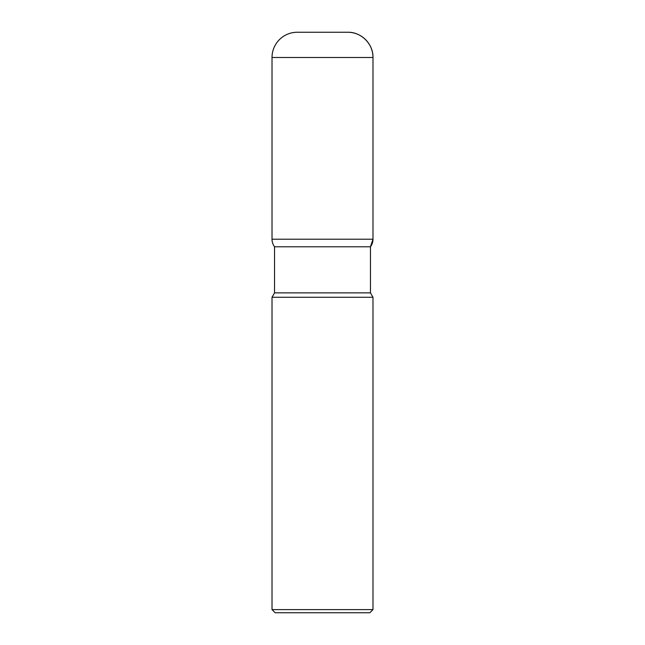 <?xml version="1.0" encoding="UTF-8"?>
<svg xmlns="http://www.w3.org/2000/svg" width="645" height="645" viewBox="0 0 645 645"><rect width="100%" height="100%" fill="white"/><g stroke="black" fill="none" stroke-linecap="round" stroke-linejoin="round"><path stroke-width="0.97" d="M272.021 57.486A25.236 25.236 0 0 1 297.264 32.25L347.736 32.25A25.236 25.236 0 0 1 372.979 57.486L272.021 57.486L272.021 239.214A12.618 12.618 0 0 0 274.544 246.785L274.544 292.886L272.021 297.264L272.021 609.598L372.979 609.598L372.979 297.264L370.456 292.886L370.456 246.785L372.979 239.214L372.979 57.486L372.979 239.214A12.618 12.618 0 0 1 370.456 246.785L274.544 246.785L370.456 246.785M272.021 297.264L372.979 297.264M372.979 609.598L369.827 612.75L275.173 612.75L272.021 609.598M274.544 292.886L370.456 292.886M272.021 239.214L372.979 239.214M372.979 57.486C373.342 44.029 361.2 31.879 347.736 32.25"/></g></svg>
